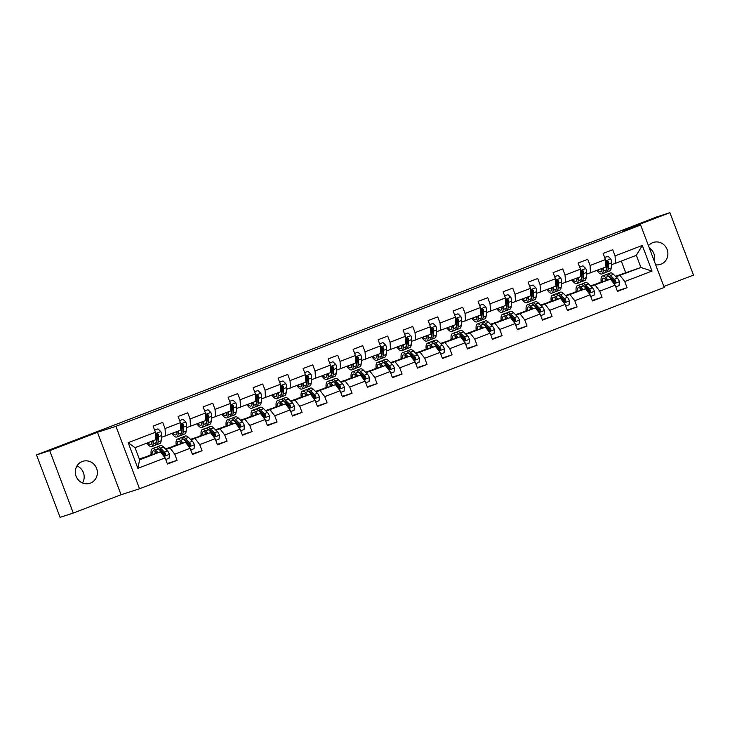 <?xml version="1.0" encoding="UTF-8"?>
<svg xmlns="http://www.w3.org/2000/svg" width="730" height="730" viewBox="0 0 730 730"><rect width="100%" height="100%" fill="white"/><g stroke="black" fill="none" stroke-linecap="round" stroke-linejoin="round"><path stroke-width="1.09" d="M655.668 264.798A11.543 10.986 72.1 0 0 660.413 264.397A11.543 10.986 72.1 0 0 660.942 264.214A11.543 10.986 72.1 0 0 667.22 249.76A11.543 10.986 72.1 0 0 653.313 242.433A11.543 10.986 72.1 0 0 652.784 242.615A11.543 10.986 72.1 0 0 648.459 245.718M82.262 461.515A11.543 10.986 72.1 0 0 75.984 475.969A11.543 10.986 72.1 0 0 89.89 483.296A11.543 10.986 72.1 0 0 90.42 483.114A11.543 10.986 72.1 0 0 96.698 468.66A11.543 10.986 72.1 0 0 82.791 461.333A11.543 10.986 72.1 0 0 82.262 461.515M663.862 286.47L693.5 275.101L669.912 212.676L656.708 216.938L588.654 243.218M139.539 488.762L664.227 287.447L640.639 225.022L115.942 426.329L139.539 488.762L121.052 494.73L97.464 432.306L49.704 450.629L73.292 513.062L121.052 494.73M73.292 513.062L60.088 517.324L36.5 454.899L49.704 450.629M615.509 276.305L640.913 267.481L636.323 255.327L615.49 263.32L615.052 255.892L612.726 249.733L603.117 253.42L605.444 259.579L590.059 265.483L587.732 259.323L578.114 263.019L580.441 269.178L565.057 275.073L562.73 268.923L553.112 272.609L555.439 278.769L540.054 284.673L537.727 278.513L528.109 282.2L530.436 288.359L515.052 294.263L512.725 288.104L503.107 291.79L505.434 297.95L490.049 303.853L487.722 297.694L478.114 301.38L480.44 307.54L465.056 313.444L462.729 307.284L453.111 310.98L455.438 317.139L440.053 323.034L437.726 316.884L428.108 320.57L430.435 326.73L415.051 332.634L412.724 326.474L403.106 330.161L405.433 336.32L390.048 342.224L387.721 336.065L378.103 339.751L380.43 345.91L365.046 351.814L362.719 345.655L353.11 349.341L355.437 355.501L340.052 361.405L337.725 355.245L328.108 358.941L330.435 365.1L315.05 370.995L312.723 364.845L303.105 368.531L305.432 374.691L290.047 380.595L287.72 374.435L278.103 378.122L280.429 384.281L265.045 390.185L262.718 384.026L253.1 387.712L255.427 393.871L240.042 399.775L237.715 393.616L228.107 397.302L230.434 403.462L215.049 409.366L212.722 403.206L203.104 406.902L205.431 413.061L190.046 418.956L187.719 412.806L178.102 416.492L180.429 422.652L165.044 428.556L162.717 422.396L153.099 426.083L155.426 432.242L128.188 442.69L137.879 468.341L139.622 459.818L160.454 451.824L139.321 459.006M615.052 255.892L642.3 245.444L651.99 271.085L624.743 281.534L627.07 287.693L617.261 290.868M137.879 468.341L165.117 457.883L167.444 464.043L177.061 460.356L174.735 454.197L190.119 448.293L192.446 454.452L202.064 450.766L199.737 444.606L215.122 438.703L217.449 444.862L227.066 441.166L224.74 435.016L240.124 429.112L242.451 435.272L252.06 431.576L249.733 425.417L265.118 419.513L267.445 425.672L277.062 421.986L274.736 415.826L290.12 409.922L292.447 416.082L302.065 412.395L299.738 406.236L315.123 400.332L317.45 406.491L327.067 402.805L324.74 396.645L340.125 390.742L342.452 396.901L352.07 393.205L349.743 387.055L365.128 381.151L367.455 387.311L377.063 383.615L374.736 377.456L390.121 371.561L392.448 377.711L402.066 374.025L399.739 367.865L415.124 361.961L417.451 368.121L427.068 364.434L424.741 358.275L440.126 352.371L442.453 358.53L452.071 354.844L449.744 348.685L465.129 342.781L467.455 348.94L477.073 345.244L474.746 339.094L490.131 333.19L492.458 339.35L502.067 335.654L499.74 329.495L515.125 323.6L517.451 329.75L527.069 326.064L524.742 319.904L540.127 314L542.454 320.16L552.072 316.473L549.745 310.314L565.13 304.41L567.456 310.569L577.074 306.883L574.747 300.724L590.132 294.82L592.459 300.979L602.077 297.283L599.75 291.133L615.135 285.229L617.461 291.389L627.07 287.693M36.5 454.899L588.599 243.072M605.444 259.579L605.882 267.016L586.455 274.224M582.175 275.602L581.509 275.821M590.506 285.895L610.472 279.161L590.999 286.379M580.158 289.865L581.126 289.491M585.542 287.802L586.263 287.52M580.158 289.892L581.135 289.573M585.807 288.067L586.564 287.821M590.488 272.92L590.059 265.483M615.135 285.229L610.472 279.161M599.75 291.133L595.087 285.065M580.441 269.178L580.879 276.606L561.452 283.815M557.173 285.202L556.506 285.412M565.504 295.486L585.469 288.751L565.996 295.978M555.156 299.455L556.123 299.09M560.54 297.393L561.26 297.11M555.156 299.482L556.132 299.163M560.804 297.657L561.562 297.411M565.495 282.51L565.057 275.073M590.132 294.82L585.469 288.751M574.747 300.724L570.084 294.655M555.439 278.769L555.877 286.196L536.45 293.405M532.17 294.792L531.513 295.002M540.51 305.076L560.467 298.342L541.003 305.569M531.13 308.754L530.153 309.073L531.121 308.68M535.537 306.983L536.267 306.709M535.802 307.248L536.559 307.001M540.492 292.1L540.054 284.673M565.13 304.41L560.467 298.342M549.745 310.314L545.082 304.246M530.436 288.359L530.874 295.787L511.447 302.996M507.167 304.383L506.511 304.593M515.508 314.676L535.464 307.941L516 315.159M506.136 318.353L505.151 318.663L506.127 318.271M510.535 316.574L511.265 316.3M510.799 316.838L511.566 316.592M515.489 301.691L515.052 294.263M540.127 314L535.464 307.941M524.742 319.904L520.079 313.836M505.434 297.95L505.872 305.386L486.454 312.595M482.165 313.973L481.508 314.192M490.505 324.266L510.462 317.532L490.998 324.75M480.158 328.235L481.125 327.861M485.532 326.173L486.262 325.89M480.158 328.263L481.134 327.943M485.806 326.429L486.563 326.182M490.487 311.281L490.049 303.853M515.125 323.6L510.462 317.532M499.74 329.495L495.077 323.436M480.44 307.54L480.878 314.977L461.451 322.185M457.172 323.563L456.505 323.782M465.503 333.856L485.468 327.122L465.995 334.34M455.155 337.826L456.122 337.452M460.539 335.763L461.26 335.481M455.155 337.853L456.131 337.534M460.803 336.028L461.561 335.782M465.494 320.881L465.056 313.444M490.131 333.19L485.468 327.122M474.746 339.094L470.083 333.026M455.438 317.139L455.876 324.567L436.449 331.776M432.169 333.163L431.503 333.373M440.5 343.447L460.466 336.712L440.993 343.94M431.129 347.124L430.152 347.443L431.12 347.051M435.536 345.354L436.266 345.071M435.801 345.618L436.558 345.372M440.491 330.471L440.053 323.034M465.129 342.781L460.466 336.712M449.744 348.685L445.081 342.616M430.435 326.73L430.873 334.157L411.446 341.366M407.167 342.753L406.51 342.963M415.507 353.037L435.463 346.303L416 353.53M406.126 356.714L405.15 357.034L406.117 356.641M410.534 354.944L411.264 354.671M410.798 355.209L411.556 354.962M415.489 340.061L415.051 332.634M440.126 352.371L435.463 346.303M424.741 358.275L420.079 352.207M405.433 336.32L405.871 343.748L386.444 350.957M382.164 352.344L381.507 352.553M390.504 362.637L410.461 355.902L390.997 363.12M380.148 366.606L381.124 366.232M385.531 364.535L386.261 364.261M380.148 366.624L381.133 366.314M385.796 364.799L386.562 364.553M390.486 349.652L390.048 342.224M415.124 361.961L410.461 355.902M399.739 367.865L395.076 361.797M380.43 345.91L380.868 353.347L361.45 360.556M357.171 361.934L356.505 362.153M365.502 372.227L385.458 365.493L365.995 372.711M355.154 376.196L356.121 375.822M360.538 374.134L361.259 373.851M355.154 376.224L356.13 375.904M360.802 374.39L361.56 374.143M365.484 359.242L365.046 351.814M390.121 371.561L385.458 365.493M374.736 377.456L370.073 371.397M355.437 355.501L355.875 362.938L336.448 370.147M332.168 371.524L331.502 371.743M340.499 381.817L360.465 375.083L340.992 382.301M331.128 385.495L330.152 385.814L331.119 385.413M335.535 383.724L336.256 383.442M335.8 383.989L336.557 383.743M340.49 368.842L340.052 361.405M365.128 381.151L360.465 375.083M349.743 387.055L345.08 380.987M330.435 365.1L330.873 372.528L311.445 379.737M307.166 381.124L306.5 381.334M315.497 391.408L335.462 384.673L315.999 391.901M306.125 395.085L305.149 395.404L306.116 395.012M310.533 393.315L311.263 393.032M310.798 393.579L311.555 393.333M315.488 378.432L315.05 370.995M340.125 390.742L335.462 384.673M324.74 396.645L320.078 390.577M305.432 374.691L305.87 382.118L286.443 389.327M282.163 390.714L281.506 390.924M290.504 400.998L310.46 394.264L290.996 401.491M280.147 404.977L281.114 404.602M285.53 402.905L286.26 402.632M280.147 404.995L281.132 404.675M285.795 403.17L286.562 402.923M290.485 388.022L290.047 380.595M315.123 400.332L310.46 394.264M299.738 406.236L295.075 400.168M280.429 384.281L280.868 391.709L261.44 398.918M257.161 400.305L256.504 400.514M265.501 410.588L285.457 403.863L265.994 411.081M255.144 414.567L256.12 414.193M260.528 412.496L261.258 412.222M255.144 414.585L256.13 414.275M260.793 412.76L261.559 412.514M265.483 397.613L265.045 390.185M290.12 409.922L285.457 403.863M274.736 415.826L270.073 409.758M255.427 393.871L255.865 401.308L236.447 408.517M232.167 409.895L231.501 410.114M240.499 420.188L260.455 413.454L240.991 420.672M231.127 423.865L230.151 424.185L231.118 423.783M235.535 422.095L236.255 421.812M235.799 422.351L236.556 422.104M240.48 407.203L240.042 399.775M265.118 419.513L260.455 413.454M249.733 425.417L245.07 419.358M230.434 403.462L230.872 410.899L211.445 418.107M207.165 419.485L206.499 419.704M215.496 429.778L235.462 423.044L215.989 430.262M206.125 433.456L205.148 433.775L206.115 433.374M210.532 431.685L211.253 431.403M210.797 431.95L211.554 431.704M215.487 416.803L215.049 409.366M240.124 429.112L235.462 423.044M224.74 435.016L220.077 428.948M205.431 413.061L205.869 420.489L186.442 427.698M182.162 429.085L181.496 429.295M190.493 439.369L210.459 432.635L190.995 439.862M180.146 443.338L181.113 442.973M185.529 441.276L186.26 440.993M180.146 443.365L181.122 443.046M185.794 441.541L186.552 441.294M190.484 426.393L190.046 418.956M215.122 438.703L210.459 432.635M199.737 444.606L195.074 438.538M180.429 422.652L180.867 430.079L161.439 437.288M157.16 438.675L156.503 438.885M165.5 448.959L185.457 442.225L165.993 449.452M155.143 452.938L156.12 452.563M160.527 450.866L161.257 450.592M155.143 452.956L156.129 452.637M160.792 451.131L161.558 450.885M165.482 435.983L165.044 428.556M190.119 448.293L185.457 442.225M174.735 454.197L170.072 448.129M155.426 432.242L155.864 439.67L135.032 447.663L128.188 442.69M165.117 457.883L160.454 451.824M669.912 212.676L622.152 230.999L640.639 225.022M97.464 432.306L115.942 426.329M654.281 261.13A11.543 10.986 72.1 0 0 649.317 247.99M82.49 482.968A11.543 10.986 72.1 0 0 76.988 465.932M135.032 447.663L139.622 459.818M615.49 263.32L611.457 264.634M607.168 266.012L606.511 266.231M625.601 272.427L621.312 261.094M605.152 280.274L606.128 279.9M610.536 278.212L611.265 277.929M605.161 280.302L606.137 279.982M610.809 278.468L611.567 278.221M616.001 276.789L640.913 267.481L651.99 271.085M148.336 455.739L151.165 454.653M173.339 446.149L176.167 445.063M198.341 436.549L201.17 435.463M223.343 426.959L226.172 425.873M248.346 417.368L251.175 416.282M273.339 407.778L276.168 406.692M298.342 398.188L301.171 397.102M323.344 388.588L326.173 387.502M348.347 378.998L351.176 377.912M373.34 369.407L376.178 368.321M398.343 359.817L401.171 358.731M423.345 350.227L426.174 349.141M448.348 340.627L451.176 339.55M473.35 331.037L476.179 329.951M498.344 321.446L501.181 320.361M523.346 311.856L526.175 310.77M548.349 302.266L551.177 301.18M573.351 292.675L576.18 291.589M598.354 283.076L601.182 281.99M636.323 255.327L642.3 245.444M624.743 281.534L620.08 275.475M156.147 452.819L155.152 453.148M177.061 460.356L167.252 463.523M155.152 453.357L156.165 452.974M181.15 443.229L180.146 443.557M180.155 443.767L181.168 443.384M202.064 450.766L192.255 453.932M206.152 433.638L205.148 433.958M205.157 434.177L206.17 433.793M227.066 441.166L217.248 444.342M231.145 424.048L230.151 424.367M230.16 424.586L231.173 424.194M252.06 431.576L242.251 434.751M256.148 414.457L255.153 414.777M255.162 414.996L256.166 414.603M277.062 421.986L267.253 425.161M281.15 404.858L280.156 405.187M280.156 405.396L281.169 405.013M302.065 412.395L292.255 415.562M306.153 395.268L305.149 395.596M305.158 395.806L306.171 395.423M327.067 402.805L317.258 405.971M331.155 385.677L330.152 385.997M330.161 386.216L331.174 385.832M352.07 393.205L342.251 396.381M356.149 376.087L355.154 376.406M355.163 376.625L356.167 376.233M377.063 383.615L367.254 386.791M381.151 366.496L380.157 366.816M380.166 367.035L381.17 366.642M402.066 374.025L392.256 377.2M406.154 356.897L405.159 357.226M405.159 357.435L406.172 357.052M427.068 364.434L417.259 367.601M431.156 347.307L430.152 347.635M430.162 347.845L431.174 347.462M452.071 354.844L442.261 358.01M456.159 337.716L455.155 338.036M455.164 338.255L456.177 337.871M477.073 345.244L467.255 348.42M481.152 328.126L480.158 328.445M480.167 328.664L481.17 328.272M502.067 335.654L492.257 338.829M506.155 318.535L505.16 318.855M505.16 319.074L506.173 318.682M527.069 326.064L517.26 329.239M531.157 308.936L530.153 309.264M530.163 309.483L531.175 309.091M552.072 316.473L542.262 319.64M556.16 299.346L555.156 299.674M555.165 299.884L556.178 299.501M577.074 306.883L567.265 310.049M581.153 289.755L580.158 290.075M580.167 290.294L581.18 289.91M602.077 297.283L592.258 300.459M606.155 280.165L605.161 280.484M605.17 280.703L606.174 280.311M152.15 441.102L152.059 442.106A11.452 3.522 69 0 1 150.937 444.433A11.452 3.522 69 0 1 147.871 442.745M153.41 440.619L153.136 443.813A13.797 4.243 69 0 1 151.776 446.623A13.797 4.243 69 0 1 146.922 443.101M154.65 430.18L157.963 428.902L160.846 431.658A4.782 1.469 69 0 1 161.595 435.518L161.147 440.738A13.797 4.243 69 0 1 159.797 443.548L156.749 444.716A13.797 4.243 -111 0 0 158.1 441.905L158.547 436.686A4.782 1.469 -111 0 0 158.209 434.113L156.977 433.438L156.293 434.852A4.782 1.469 69 0 1 156.621 437.425L156.174 442.645A13.797 4.243 69 0 1 154.824 445.455L151.776 446.623M156.968 440.728A11.452 3.522 69 0 1 156.384 440.208M157.963 428.902L154.632 430.143M150.909 441.577A11.452 3.522 -111 0 0 151.995 442.635M155.636 444.698A13.797 4.243 -111 0 0 156.749 444.716M158.209 434.113L157.452 434.359A2.436 0.748 69 0 1 157.479 434.98L157.032 440.199A11.452 3.522 69 0 1 156.202 442.362M165.737 459.535L169.059 458.257L169.387 454.27A4.782 1.469 -111 0 0 167.371 450.821L163.511 446.997A13.797 4.243 -111 0 0 160.427 445.619L157.379 446.787A13.797 4.243 -111 0 0 156.567 447.545M160.208 449.607A11.452 3.522 -111 0 0 160.125 450.465M158.054 452.6L155.499 450.072A13.797 4.243 -111 0 0 152.415 448.695A13.797 4.243 -111 0 0 151.192 454.817M156.804 453.001L155.809 452.025A11.452 3.522 -111 0 0 153.254 450.885A11.452 3.522 -111 0 0 152.114 454.516M152.415 448.695L155.463 447.526A13.797 4.243 69 0 1 158.538 448.904L162.407 452.728A4.782 1.469 69 0 1 163.876 454.936L165.236 455.575L165.801 454.197A4.782 1.469 -111 0 0 164.332 451.989L160.463 448.165A13.797 4.243 -111 0 0 157.379 446.787M156.083 452.299A13.797 4.243 -111 0 0 156.202 453.193M155.499 450.072L158.538 448.904A11.452 3.522 69 0 1 160.782 450.118L164.642 453.941A2.436 0.748 69 0 1 165.044 454.443L165.801 454.197M155.244 451.514A11.452 3.522 -111 0 0 155.161 453.531M177.153 431.503L177.061 432.507A11.452 3.522 69 0 1 175.939 434.843A11.452 3.522 69 0 1 172.864 433.145M178.412 431.029L178.129 434.222A13.797 4.243 69 0 1 176.779 437.033A13.797 4.243 69 0 1 171.924 433.51M179.653 420.58L182.965 419.312L185.849 422.068A4.782 1.469 69 0 1 186.597 425.928L186.141 431.147A13.797 4.243 69 0 1 184.79 433.958L181.752 435.126A13.797 4.243 -111 0 0 183.102 432.315L183.549 427.096A4.782 1.469 -111 0 0 183.212 424.522L181.834 423.902L181.286 425.262A4.782 1.469 69 0 1 181.624 427.835L181.177 433.054A13.797 4.243 69 0 1 179.826 435.865L176.779 437.033M181.962 431.138A11.452 3.522 69 0 1 181.387 430.618M182.965 419.312L179.635 420.544M175.912 431.977A11.452 3.522 -111 0 0 176.998 433.045M180.638 435.107A13.797 4.243 -111 0 0 181.752 435.126M183.212 424.522L182.454 424.769A2.436 0.748 69 0 1 182.482 425.38L182.035 430.609A11.452 3.522 69 0 1 181.204 432.771M202.146 421.913L202.064 422.916A11.452 3.522 69 0 1 200.942 425.252A11.452 3.522 69 0 1 197.867 423.555M203.405 421.429L203.132 424.632A13.797 4.243 69 0 1 201.781 427.442A13.797 4.243 69 0 1 196.927 423.92M204.646 410.99L207.968 409.722L210.842 412.477A4.782 1.469 69 0 1 211.59 416.337L211.143 421.557A13.797 4.243 69 0 1 209.793 424.367L206.754 425.535A13.797 4.243 -111 0 0 208.105 422.725L208.552 417.505A4.782 1.469 -111 0 0 208.214 414.932L206.982 414.248L206.289 415.671A4.782 1.469 69 0 1 206.626 418.244L206.179 423.464A13.797 4.243 69 0 1 204.829 426.274L201.781 427.442M206.964 421.538A11.452 3.522 69 0 1 206.389 421.027M207.968 409.722L204.637 410.954M200.914 422.387A11.452 3.522 -111 0 0 202 423.446M205.641 425.517A13.797 4.243 -111 0 0 206.754 425.535M208.214 414.932L207.457 415.178A2.436 0.748 69 0 1 207.484 415.79L207.028 421.009A11.452 3.522 69 0 1 206.207 423.172M190.74 449.945L194.061 448.667L194.39 444.679A4.782 1.469 -111 0 0 192.373 441.23L188.513 437.407A13.797 4.243 -111 0 0 185.429 436.029L182.381 437.197A13.797 4.243 -111 0 0 181.569 437.954M185.21 440.017A11.452 3.522 -111 0 0 185.128 440.874M183.047 443.01L180.493 440.473A13.797 4.243 -111 0 0 177.417 439.104A13.797 4.243 -111 0 0 176.195 445.227M181.797 443.411L180.812 442.435A11.452 3.522 -111 0 0 178.257 441.294A11.452 3.522 -111 0 0 177.107 444.926M177.417 439.104L180.456 437.936A13.797 4.243 69 0 1 183.54 439.305L187.409 443.137A4.782 1.469 69 0 1 188.878 445.337L190.229 445.984L190.804 444.597A4.782 1.469 -111 0 0 189.335 442.398L185.466 438.575A13.797 4.243 -111 0 0 182.381 437.197M181.086 442.709A13.797 4.243 -111 0 0 181.195 443.603M180.493 440.473L183.54 439.305A11.452 3.522 69 0 1 185.776 440.528L189.645 444.351A2.436 0.748 69 0 1 190.037 444.844L190.804 444.597M180.246 441.924A11.452 3.522 -111 0 0 180.164 443.94M215.742 440.345L219.064 439.077L219.392 435.089A4.782 1.469 -111 0 0 217.376 431.64L213.507 427.807A13.797 4.243 -111 0 0 210.432 426.439L207.384 427.607A13.797 4.243 -111 0 0 206.572 428.355M210.213 430.426A11.452 3.522 -111 0 0 210.121 431.284M208.05 433.41L205.495 430.882A13.797 4.243 -111 0 0 202.411 429.514A13.797 4.243 -111 0 0 201.188 435.627M206.8 433.821L205.814 432.844A11.452 3.522 -111 0 0 203.259 431.704A11.452 3.522 -111 0 0 202.11 435.335M202.411 429.514L205.458 428.346A13.797 4.243 69 0 1 208.543 429.714L212.412 433.538A4.782 1.469 69 0 1 213.881 435.746L215.377 436.33L215.797 435.007A4.782 1.469 -111 0 0 214.328 432.808L210.468 428.975A13.797 4.243 -111 0 0 207.384 427.607M206.088 433.109A13.797 4.243 -111 0 0 206.198 434.012M208.543 429.724A11.452 3.522 69 0 1 210.778 430.937L214.647 434.761A2.436 0.748 69 0 1 215.04 435.253L215.797 435.007M205.249 432.333A11.452 3.522 -111 0 0 205.166 434.35M227.149 412.322L227.066 413.326A11.452 3.522 69 0 1 225.944 415.653A11.452 3.522 69 0 1 222.869 413.965M228.408 411.839L228.134 415.041A13.797 4.243 69 0 1 226.784 417.843A13.797 4.243 69 0 1 221.929 414.33M229.649 401.4L232.97 400.122L235.845 402.887A4.782 1.469 69 0 1 236.593 406.747L236.146 411.966A13.797 4.243 69 0 1 234.795 414.768L231.748 415.945A13.797 4.243 -111 0 0 233.098 413.134L233.554 407.915A4.782 1.469 -111 0 0 233.217 405.342L231.985 404.657L231.291 406.081A4.782 1.469 69 0 1 231.629 408.654L231.182 413.873A13.797 4.243 69 0 1 229.831 416.675L226.784 417.843M231.967 411.948A11.452 3.522 69 0 1 231.392 411.428M232.97 400.122L229.64 401.363M225.917 412.797A11.452 3.522 -111 0 0 227.003 413.855M230.643 415.927A13.797 4.243 -111 0 0 231.748 415.945M233.217 405.342L232.45 405.588A2.436 0.748 69 0 1 232.478 406.199L232.03 411.419A11.452 3.522 69 0 1 231.2 413.582M252.151 402.732L252.069 403.736A11.452 3.522 69 0 1 250.947 406.062A11.452 3.522 69 0 1 247.871 404.374M253.41 402.248L253.137 405.442A13.797 4.243 69 0 1 251.786 408.252A13.797 4.243 69 0 1 246.923 404.739M254.651 391.809L257.973 390.532L260.847 393.297A4.782 1.469 69 0 1 261.596 397.147L261.148 402.376A13.797 4.243 69 0 1 259.798 405.177L256.75 406.345A13.797 4.243 -111 0 0 258.101 403.544L258.548 398.315A4.782 1.469 -111 0 0 258.219 395.751L256.978 395.067L256.294 396.481A4.782 1.469 69 0 1 256.632 399.054L256.175 404.274A13.797 4.243 69 0 1 254.825 407.084L251.786 408.252M256.969 402.358A11.452 3.522 69 0 1 256.385 401.838M257.973 390.532L254.633 391.773M250.919 403.206A11.452 3.522 -111 0 0 251.996 404.265M255.646 406.327A13.797 4.243 -111 0 0 256.75 406.345M258.219 395.751L257.453 395.998A2.436 0.748 69 0 1 257.48 396.609L257.033 401.829A11.452 3.522 69 0 1 256.203 403.991M277.154 393.141L277.062 394.145A11.452 3.522 69 0 1 275.94 396.472A11.452 3.522 69 0 1 272.874 394.784M278.413 392.658L278.139 395.852A13.797 4.243 69 0 1 276.779 398.662A13.797 4.243 69 0 1 271.925 395.14M282.966 380.941L279.636 382.182L282.966 380.941L285.85 383.697A4.782 1.469 69 0 1 286.598 387.557L286.151 392.776A13.797 4.243 69 0 1 284.8 395.587L281.753 396.755A13.797 4.243 -111 0 0 283.103 393.945L283.55 388.725A4.782 1.469 -111 0 0 283.213 386.152L281.981 385.476L281.296 386.891A4.782 1.469 69 0 1 281.625 389.464L281.178 394.684A13.797 4.243 69 0 1 279.827 397.494L276.779 398.662M281.972 392.767A11.452 3.522 69 0 1 281.388 392.247M275.913 393.616A11.452 3.522 -111 0 0 276.998 394.674M280.639 396.737A13.797 4.243 -111 0 0 281.753 396.755M283.213 386.152L282.455 386.398A2.436 0.748 69 0 1 282.483 387.019L282.035 392.238A11.452 3.522 69 0 1 281.205 394.401M240.745 430.755L244.066 429.486L244.386 425.49A4.782 1.469 -111 0 0 242.378 422.04L238.509 418.217A13.797 4.243 -111 0 0 235.425 416.839L232.386 418.007A13.797 4.243 -111 0 0 231.574 418.764M235.215 420.836A11.452 3.522 -111 0 0 235.124 421.694M233.053 423.82L230.498 421.292A13.797 4.243 -111 0 0 227.413 419.914A13.797 4.243 -111 0 0 226.19 426.037M231.802 424.23L230.817 423.245A11.452 3.522 -111 0 0 228.253 422.104A11.452 3.522 -111 0 0 227.112 425.745M227.413 419.914L230.461 418.746A13.797 4.243 69 0 1 233.545 420.124L237.405 423.947A4.782 1.469 69 0 1 238.874 426.156L240.234 426.795L240.8 425.417A4.782 1.469 -111 0 0 239.33 423.208L235.462 419.385A13.797 4.243 -111 0 0 232.386 418.007M231.091 423.519A13.797 4.243 -111 0 0 231.2 424.422M230.498 421.292L233.545 420.124A11.452 3.522 69 0 1 235.781 421.347L239.65 425.17A2.436 0.748 69 0 1 240.042 425.663L240.8 425.417M230.242 422.743A11.452 3.522 -111 0 0 230.169 424.75M265.747 421.164L269.06 419.887L269.388 415.899A4.782 1.469 -111 0 0 267.381 412.45L263.512 408.627A13.797 4.243 -111 0 0 260.427 407.249L257.38 408.417A13.797 4.243 -111 0 0 256.568 409.174M260.218 411.245A11.452 3.522 -111 0 0 260.126 412.103M258.055 414.229L255.5 411.702A13.797 4.243 -111 0 0 252.416 410.324A13.797 4.243 -111 0 0 251.193 416.447M256.805 414.631L255.81 413.654A11.452 3.522 -111 0 0 253.255 412.514A11.452 3.522 -111 0 0 252.115 416.146M252.416 410.324L255.463 409.156A13.797 4.243 69 0 1 258.539 410.534L262.408 414.357A4.782 1.469 69 0 1 263.877 416.565L265.236 417.204L265.802 415.826A4.782 1.469 -111 0 0 264.333 413.618L260.464 409.795A13.797 4.243 -111 0 0 257.38 408.417M256.093 413.928A13.797 4.243 -111 0 0 256.203 414.832M255.5 411.702L258.539 410.534A11.452 3.522 69 0 1 260.783 411.747L264.652 415.571A2.436 0.748 69 0 1 265.045 416.073L265.802 415.826M255.245 413.143A11.452 3.522 -111 0 0 255.162 415.16M290.741 411.574L294.062 410.296L294.391 406.309A4.782 1.469 -111 0 0 292.374 402.86L288.514 399.036A13.797 4.243 -111 0 0 285.43 397.658L282.382 398.826A13.797 4.243 -111 0 0 281.57 399.584M285.211 401.646A11.452 3.522 -111 0 0 285.129 402.504M283.058 404.639L280.502 402.111A13.797 4.243 -111 0 0 277.418 400.733A13.797 4.243 -111 0 0 276.195 406.856M281.798 405.041L280.813 404.064A11.452 3.522 -111 0 0 278.258 402.923A11.452 3.522 -111 0 0 277.117 406.555M277.418 400.733L280.466 399.565A13.797 4.243 69 0 1 283.541 400.943L287.41 404.767A4.782 1.469 69 0 1 288.879 406.975L290.239 407.614L290.805 406.236A4.782 1.469 -111 0 0 289.335 404.028L285.466 400.204A13.797 4.243 -111 0 0 282.382 398.826M281.087 404.338A13.797 4.243 -111 0 0 281.196 405.232M280.502 402.111L283.541 400.943A11.452 3.522 69 0 1 285.786 402.157L289.646 405.98A2.436 0.748 69 0 1 290.038 406.482L290.805 406.236M280.247 403.553A11.452 3.522 -111 0 0 280.165 405.57M315.743 401.984L319.065 400.706L319.393 396.719A4.782 1.469 -111 0 0 317.377 393.269L313.508 389.446A13.797 4.243 -111 0 0 310.433 388.068L307.385 389.236A13.797 4.243 -111 0 0 306.573 389.993M310.213 392.056A11.452 3.522 -111 0 0 310.131 392.913M308.051 395.049L305.496 392.521A13.797 4.243 -111 0 0 302.421 391.143A13.797 4.243 -111 0 0 301.198 397.266M306.801 395.45L305.815 394.474A11.452 3.522 -111 0 0 303.26 393.333A11.452 3.522 -111 0 0 302.111 396.965M302.421 391.143L305.459 389.975A13.797 4.243 69 0 1 308.544 391.344L312.413 395.176A4.782 1.469 69 0 1 313.882 397.375L315.232 398.023L315.807 396.636A4.782 1.469 -111 0 0 314.338 394.437L310.469 390.614A13.797 4.243 -111 0 0 307.385 389.236M306.089 394.748A13.797 4.243 -111 0 0 306.198 395.642M308.553 391.353A11.452 3.522 69 0 1 310.779 392.567L314.648 396.39A2.436 0.748 69 0 1 315.041 396.883L315.807 396.636M305.249 393.963A11.452 3.522 -111 0 0 305.167 395.979M340.746 392.384L344.067 391.116L344.396 387.128A4.782 1.469 -111 0 0 342.379 383.679L338.51 379.846A13.797 4.243 -111 0 0 335.435 378.478L332.387 379.646A13.797 4.243 -111 0 0 331.575 380.394M335.216 382.465A11.452 3.522 -111 0 0 335.125 383.323M333.053 385.449L330.498 382.921A13.797 4.243 -111 0 0 327.414 381.553A13.797 4.243 -111 0 0 326.191 387.666M331.803 385.86L330.818 384.883A11.452 3.522 -111 0 0 328.254 383.743A11.452 3.522 -111 0 0 327.113 387.374M327.414 381.553L330.462 380.385A13.797 4.243 69 0 1 333.546 381.754L337.415 385.577A4.782 1.469 69 0 1 338.884 387.785L340.381 388.369L340.8 387.046A4.782 1.469 -111 0 0 339.331 384.847L335.471 381.014A13.797 4.243 -111 0 0 332.387 379.646M331.091 385.148A13.797 4.243 -111 0 0 331.201 386.051M330.498 382.921L333.546 381.754A11.452 3.522 69 0 1 335.782 382.976L339.651 386.8A2.436 0.748 69 0 1 340.043 387.292L340.8 387.046M330.243 384.372A11.452 3.522 -111 0 0 330.17 386.389M365.748 382.794L369.07 381.525L369.389 377.529A4.782 1.469 -111 0 0 367.382 374.079L363.513 370.256A13.797 4.243 -111 0 0 360.428 368.878L357.39 370.055A13.797 4.243 -111 0 0 356.578 370.803M360.219 372.875A11.452 3.522 -111 0 0 360.127 373.733M358.056 375.859L355.501 373.331A13.797 4.243 -111 0 0 352.417 371.953A13.797 4.243 -111 0 0 351.194 378.076M356.806 376.269L355.82 375.284A11.452 3.522 -111 0 0 353.256 374.143A11.452 3.522 -111 0 0 352.115 377.784M352.417 371.953L355.464 370.785A13.797 4.243 69 0 1 358.549 372.163L362.409 375.987A4.782 1.469 69 0 1 363.878 378.195L365.237 378.834L365.803 377.456A4.782 1.469 -111 0 0 364.334 375.247L360.465 371.424A13.797 4.243 -111 0 0 357.39 370.055M356.094 375.558A13.797 4.243 -111 0 0 356.204 376.461M355.501 373.331L358.549 372.163A11.452 3.522 69 0 1 360.784 373.386L364.653 377.209A2.436 0.748 69 0 1 365.046 377.702L365.803 377.456M355.245 374.782A11.452 3.522 -111 0 0 355.172 376.79M390.751 373.203L394.063 371.926L394.392 367.938A4.782 1.469 -111 0 0 392.384 364.489L388.515 360.666A13.797 4.243 -111 0 0 385.431 359.288L382.383 360.456A13.797 4.243 -111 0 0 381.571 361.213M385.221 363.284A11.452 3.522 -111 0 0 385.13 364.142M383.058 366.268L380.503 363.741A13.797 4.243 -111 0 0 377.419 362.363A13.797 4.243 -111 0 0 376.196 368.486M381.808 366.67L380.814 365.693A11.452 3.522 -111 0 0 378.259 364.553A11.452 3.522 -111 0 0 377.118 368.185M377.419 362.363L380.467 361.195A13.797 4.243 69 0 1 383.542 362.573L387.411 366.396A4.782 1.469 69 0 1 388.88 368.604L390.24 369.243L390.805 367.865A4.782 1.469 -111 0 0 389.336 365.657L385.467 361.834A13.797 4.243 -111 0 0 382.383 360.456M381.096 365.967A13.797 4.243 -111 0 0 381.206 366.871M383.551 362.573A11.452 3.522 69 0 1 385.787 363.786L389.656 367.619A2.436 0.748 69 0 1 390.048 368.112L390.805 367.865M380.248 365.183A11.452 3.522 -111 0 0 380.166 367.199M415.744 363.613L419.066 362.335L419.394 358.348A4.782 1.469 -111 0 0 417.377 354.899L413.518 351.075A13.797 4.243 -111 0 0 410.433 349.697L407.386 350.865A13.797 4.243 -111 0 0 406.573 351.623M410.214 353.685A11.452 3.522 -111 0 0 410.132 354.543M408.061 356.678L405.506 354.15A13.797 4.243 -111 0 0 402.422 352.773A13.797 4.243 -111 0 0 401.199 358.895M406.802 357.079L405.816 356.103A11.452 3.522 -111 0 0 403.261 354.962A11.452 3.522 -111 0 0 402.12 358.594M402.422 352.773L405.469 351.604A13.797 4.243 69 0 1 408.545 352.982L412.413 356.806A4.782 1.469 69 0 1 413.883 359.014L415.242 359.653L415.808 358.275A4.782 1.469 -111 0 0 414.339 356.067L410.47 352.243A13.797 4.243 -111 0 0 407.386 350.865M406.09 356.377A13.797 4.243 -111 0 0 406.199 357.271M408.554 352.982A11.452 3.522 69 0 1 410.789 354.196L414.649 358.019A2.436 0.748 69 0 1 415.041 358.521L415.808 358.275M405.25 355.592A11.452 3.522 -111 0 0 405.168 357.609M440.747 354.023L444.068 352.745L444.397 348.757A4.782 1.469 -111 0 0 442.38 345.308L438.511 341.485A13.797 4.243 -111 0 0 435.436 340.107L432.388 341.275A13.797 4.243 -111 0 0 431.576 342.032M435.217 344.095A11.452 3.522 -111 0 0 435.135 344.952M433.054 347.088L430.499 344.56A13.797 4.243 -111 0 0 427.424 343.182A13.797 4.243 -111 0 0 426.201 349.305M431.804 347.489L430.819 346.513A11.452 3.522 -111 0 0 428.264 345.372A11.452 3.522 -111 0 0 427.114 349.004M427.424 343.182L430.463 342.014A13.797 4.243 69 0 1 433.547 343.383L437.416 347.215A4.782 1.469 69 0 1 438.885 349.415L440.236 350.062L440.81 348.675A4.782 1.469 -111 0 0 439.341 346.476L435.472 342.653A13.797 4.243 -111 0 0 432.388 341.275M431.092 346.786A13.797 4.243 -111 0 0 431.202 347.681M433.556 343.392A11.452 3.522 69 0 1 435.783 344.606L439.652 348.429A2.436 0.748 69 0 1 440.044 348.922L440.81 348.675M430.253 346.002A11.452 3.522 -111 0 0 430.171 348.018M465.749 344.423L469.071 343.155L469.399 339.167A4.782 1.469 -111 0 0 467.383 335.718L463.513 331.885A13.797 4.243 -111 0 0 460.438 330.517L457.391 331.685A13.797 4.243 -111 0 0 456.579 332.433M460.219 334.504A11.452 3.522 -111 0 0 460.128 335.362M458.057 337.488L455.502 334.96A13.797 4.243 -111 0 0 452.418 333.592A13.797 4.243 -111 0 0 451.195 339.705M456.807 337.899L455.821 336.922A11.452 3.522 -111 0 0 453.257 335.782A11.452 3.522 -111 0 0 452.116 339.413M452.418 333.592L455.465 332.424A13.797 4.243 69 0 1 458.549 333.793L462.418 337.616A4.782 1.469 69 0 1 463.888 339.824L465.384 340.408L465.804 339.085A4.782 1.469 -111 0 0 464.335 336.886L460.475 333.053A13.797 4.243 -111 0 0 457.391 331.685M456.095 337.187A13.797 4.243 -111 0 0 456.204 338.09M455.502 334.96L458.549 333.793A11.452 3.522 69 0 1 460.785 335.015L464.654 338.839A2.436 0.748 69 0 1 465.046 339.331L465.804 339.085M455.246 336.411A11.452 3.522 -111 0 0 455.173 338.428M490.752 334.833L494.064 333.564L494.392 329.568A4.782 1.469 -111 0 0 492.385 326.118L488.516 322.295A13.797 4.243 -111 0 0 485.432 320.917L482.393 322.094A13.797 4.243 -111 0 0 481.572 322.843M485.222 324.914A11.452 3.522 -111 0 0 485.131 325.772M483.059 327.898L480.504 325.37A13.797 4.243 -111 0 0 477.42 323.992A13.797 4.243 -111 0 0 476.197 330.115M481.809 328.308L480.824 327.323A11.452 3.522 -111 0 0 478.26 326.182A11.452 3.522 -111 0 0 477.119 329.823M477.42 323.992L480.468 322.824A13.797 4.243 69 0 1 483.552 324.202L487.412 328.026A4.782 1.469 69 0 1 488.881 330.234L490.241 330.873L490.806 329.495A4.782 1.469 -111 0 0 489.337 327.286L485.468 323.463A13.797 4.243 -111 0 0 482.393 322.094M481.097 327.597A13.797 4.243 -111 0 0 481.207 328.5M480.504 325.37L483.552 324.202A11.452 3.522 69 0 1 485.788 325.425L489.657 329.248A2.436 0.748 69 0 1 490.049 329.741L490.806 329.495M480.249 326.821A11.452 3.522 -111 0 0 480.176 328.838M515.754 325.242L519.067 323.965L519.395 319.977A4.782 1.469 -111 0 0 517.387 316.528L513.519 312.705A13.797 4.243 -111 0 0 510.434 311.327L507.386 312.495A13.797 4.243 -111 0 0 506.574 313.252M510.215 315.323A11.452 3.522 -111 0 0 510.133 316.181M508.062 318.307L505.507 315.78A13.797 4.243 -111 0 0 502.423 314.402A13.797 4.243 -111 0 0 501.2 320.525M506.812 318.709L505.817 317.732A11.452 3.522 -111 0 0 503.262 316.592A11.452 3.522 -111 0 0 502.121 320.224M502.423 314.402L505.47 313.234A13.797 4.243 69 0 1 508.545 314.612L512.414 318.435A4.782 1.469 69 0 1 513.883 320.643L515.243 321.282L515.809 319.904A4.782 1.469 -111 0 0 514.34 317.696L510.471 313.873A13.797 4.243 -111 0 0 507.386 312.495M506.1 318.006A13.797 4.243 -111 0 0 506.209 318.91M505.507 315.78L508.545 314.612A11.452 3.522 69 0 1 510.79 315.825L514.659 319.658A2.436 0.748 69 0 1 515.052 320.151L515.809 319.904M505.251 317.221A11.452 3.522 -111 0 0 505.169 319.238M540.748 315.652L544.069 314.374L544.398 310.387A4.782 1.469 -111 0 0 542.381 306.938L538.521 303.114A13.797 4.243 -111 0 0 535.437 301.736L532.389 302.904A13.797 4.243 -111 0 0 531.577 303.662M535.218 305.724A11.452 3.522 -111 0 0 535.136 306.582M533.064 308.717L530.5 306.189A13.797 4.243 -111 0 0 527.425 304.812A13.797 4.243 -111 0 0 526.202 310.934M531.805 309.118L530.82 308.142A11.452 3.522 -111 0 0 528.264 307.001A11.452 3.522 -111 0 0 527.124 310.633M527.425 304.812L530.464 303.643A13.797 4.243 69 0 1 533.548 305.021L537.417 308.845A4.782 1.469 69 0 1 538.886 311.053L540.246 311.692L540.811 310.314A4.782 1.469 -111 0 0 539.342 308.106L535.473 304.282A13.797 4.243 -111 0 0 532.389 302.904M531.093 308.416A13.797 4.243 -111 0 0 531.203 309.31M530.5 306.189L533.548 305.021A11.452 3.522 69 0 1 535.793 306.235L539.652 310.058A2.436 0.748 69 0 1 540.045 310.56L540.811 310.314M530.254 307.631A11.452 3.522 -111 0 0 530.172 309.648M565.75 306.062L569.072 304.784L569.4 300.796A4.782 1.469 -111 0 0 567.383 297.347L563.514 293.524A13.797 4.243 -111 0 0 560.439 292.146L557.392 293.314A13.797 4.243 -111 0 0 556.579 294.071M560.22 296.134A11.452 3.522 -111 0 0 560.138 296.991M558.058 299.127L555.503 296.599A13.797 4.243 -111 0 0 552.428 295.221A13.797 4.243 -111 0 0 551.196 301.344M556.808 299.528L555.822 298.552A11.452 3.522 -111 0 0 553.267 297.411A11.452 3.522 -111 0 0 552.117 301.043M552.428 295.221L555.466 294.053A13.797 4.243 69 0 1 558.55 295.431L562.419 299.254A4.782 1.469 69 0 1 563.889 301.454L565.239 302.101L565.814 300.714A4.782 1.469 -111 0 0 564.345 298.515L560.476 294.692A13.797 4.243 -111 0 0 557.392 293.314M556.096 298.826A13.797 4.243 -111 0 0 556.205 299.72M555.503 296.599L558.55 295.431A11.452 3.522 69 0 1 560.786 296.645L564.655 300.468A2.436 0.748 69 0 1 565.047 300.961L565.814 300.714M555.256 298.041A11.452 3.522 -111 0 0 555.174 300.057M302.156 383.542L302.065 384.546A11.452 3.522 69 0 1 300.942 386.882A11.452 3.522 69 0 1 297.867 385.185M303.406 383.067L303.132 386.261A13.797 4.243 69 0 1 301.782 389.072A13.797 4.243 69 0 1 296.927 385.549M304.656 372.619L307.969 371.351L310.852 374.107A4.782 1.469 69 0 1 311.601 377.967L311.144 383.186A13.797 4.243 69 0 1 309.794 385.997L306.755 387.165A13.797 4.243 -111 0 0 308.106 384.354L308.553 379.135A4.782 1.469 -111 0 0 308.215 376.561L306.837 375.941L306.29 377.3A4.782 1.469 69 0 1 306.627 379.874L306.18 385.093A13.797 4.243 69 0 1 304.83 387.904L301.782 389.072M306.965 383.177A11.452 3.522 69 0 1 306.39 382.657M307.969 371.351L304.638 372.583M300.915 384.016A11.452 3.522 -111 0 0 302.001 385.084M305.642 387.146A13.797 4.243 -111 0 0 306.755 387.165M308.215 376.561L307.458 376.808A2.436 0.748 69 0 1 307.485 377.419L307.038 382.648A11.452 3.522 69 0 1 306.208 384.81M327.149 373.952L327.067 374.955A11.452 3.522 69 0 1 325.945 377.291A11.452 3.522 69 0 1 322.87 375.594M328.409 373.468L328.135 376.671A13.797 4.243 69 0 1 326.784 379.481A13.797 4.243 69 0 1 321.93 375.959M329.65 363.029L332.971 361.761L335.846 364.516A4.782 1.469 69 0 1 336.594 368.376L336.147 373.596A13.797 4.243 69 0 1 334.796 376.406L331.758 377.574A13.797 4.243 -111 0 0 333.108 374.764L333.555 369.544A4.782 1.469 -111 0 0 333.218 366.971L331.986 366.287L331.292 367.71A4.782 1.469 69 0 1 331.63 370.283L331.183 375.503A13.797 4.243 69 0 1 329.832 378.313L326.784 379.481M331.968 373.577A11.452 3.522 69 0 1 331.393 373.066M332.971 361.761L329.641 362.993M325.918 374.426A11.452 3.522 -111 0 0 327.004 375.485M330.644 377.556A13.797 4.243 -111 0 0 331.758 377.574M333.218 366.971L332.46 367.217A2.436 0.748 69 0 1 332.488 367.829L332.031 373.048A11.452 3.522 69 0 1 331.21 375.211M352.152 364.361L352.07 365.365A11.452 3.522 69 0 1 350.947 367.692A11.452 3.522 69 0 1 347.872 366.004M353.411 363.878L353.137 367.08A13.797 4.243 69 0 1 351.787 369.882A13.797 4.243 69 0 1 346.933 366.369M354.652 353.439L357.974 352.161L360.848 354.926A4.782 1.469 69 0 1 361.596 358.786L361.149 364.005A13.797 4.243 69 0 1 359.799 366.807L356.751 367.984A13.797 4.243 -111 0 0 358.101 365.173L358.558 359.954A4.782 1.469 -111 0 0 358.22 357.381L356.988 356.696L356.295 358.12A4.782 1.469 69 0 1 356.632 360.693L356.185 365.912A13.797 4.243 69 0 1 354.835 368.714L351.787 369.882M356.97 363.987A11.452 3.522 69 0 1 356.395 363.467M357.974 352.161L354.643 353.402M350.92 364.836A11.452 3.522 -111 0 0 351.997 365.894M355.647 367.966A13.797 4.243 -111 0 0 356.751 367.984M358.22 357.381L357.454 357.627A2.436 0.748 69 0 1 357.481 358.238L357.034 363.458A11.452 3.522 69 0 1 356.204 365.62M377.154 354.771L377.063 355.775A11.452 3.522 69 0 1 375.95 358.101A11.452 3.522 69 0 1 372.875 356.413M378.414 354.287L378.14 357.481A13.797 4.243 69 0 1 376.79 360.291A13.797 4.243 69 0 1 371.926 356.778M382.976 342.571L379.637 343.812L382.976 342.571L385.851 345.336A4.782 1.469 69 0 1 386.599 349.186L386.152 354.415A13.797 4.243 69 0 1 384.801 357.216L381.754 358.384A13.797 4.243 -111 0 0 383.104 355.583L383.551 350.354A4.782 1.469 -111 0 0 383.223 347.79L381.982 347.106L381.297 348.529A4.782 1.469 69 0 1 381.635 351.094L381.179 356.313A13.797 4.243 69 0 1 379.828 359.123L376.79 360.291M381.973 354.397A11.452 3.522 69 0 1 381.388 353.877M375.923 355.245A11.452 3.522 -111 0 0 376.999 356.304M380.649 358.366A13.797 4.243 -111 0 0 381.754 358.384M383.223 347.79L382.456 348.037A2.436 0.748 69 0 1 382.483 348.648L382.036 353.868A11.452 3.522 69 0 1 381.206 356.03M402.157 345.18L402.066 346.184A11.452 3.522 69 0 1 400.943 348.511A11.452 3.522 69 0 1 397.877 346.823M403.416 344.697L403.142 347.891A13.797 4.243 69 0 1 401.783 350.701A13.797 4.243 69 0 1 396.928 347.179M404.657 334.258L407.97 332.98L410.853 335.736A4.782 1.469 69 0 1 411.601 339.596L411.154 344.815A13.797 4.243 69 0 1 409.804 347.626L406.756 348.794A13.797 4.243 -111 0 0 408.106 345.983L408.554 340.764A4.782 1.469 -111 0 0 408.216 338.191L406.984 337.515L406.3 338.93A4.782 1.469 69 0 1 406.628 341.503L406.181 346.723A13.797 4.243 69 0 1 404.831 349.533L401.783 350.701M406.975 344.806A11.452 3.522 69 0 1 406.391 344.286M407.97 332.98L404.639 334.221M400.916 345.655A11.452 3.522 -111 0 0 402.002 346.713M405.643 348.776A13.797 4.243 -111 0 0 406.756 348.794M408.216 338.191L407.459 338.437A2.436 0.748 69 0 1 407.486 339.058L407.039 344.277A11.452 3.522 69 0 1 406.209 346.44M427.159 335.581L427.068 336.585A11.452 3.522 69 0 1 425.946 338.921A11.452 3.522 69 0 1 422.871 337.224M428.41 335.106L428.136 338.3A13.797 4.243 69 0 1 426.785 341.111A13.797 4.243 69 0 1 421.931 337.588M429.651 324.658L432.972 323.39L435.856 326.146A4.782 1.469 69 0 1 436.604 330.006L436.148 335.225A13.797 4.243 69 0 1 434.797 338.036L431.759 339.204A13.797 4.243 -111 0 0 433.109 336.393L433.556 331.174A4.782 1.469 -111 0 0 433.219 328.6L431.841 327.98L431.293 329.339A4.782 1.469 69 0 1 431.631 331.913L431.184 337.132A13.797 4.243 69 0 1 429.833 339.943L426.785 341.111M431.968 335.216A11.452 3.522 69 0 1 431.393 334.696M432.972 323.39L429.641 324.622M425.918 336.055A11.452 3.522 -111 0 0 427.004 337.123M430.645 339.185A13.797 4.243 -111 0 0 431.759 339.204M433.219 328.6L432.461 328.847A2.436 0.748 69 0 1 432.488 329.458L432.041 334.687A11.452 3.522 69 0 1 431.211 336.849M452.153 325.991L452.071 326.994A11.452 3.522 69 0 1 450.948 329.33A11.452 3.522 69 0 1 447.873 327.633M453.412 325.507L453.138 328.71A13.797 4.243 69 0 1 451.788 331.52A13.797 4.243 69 0 1 446.933 327.998M454.653 315.068L457.975 313.8L460.849 316.555A4.782 1.469 69 0 1 461.597 320.415L461.15 325.635A13.797 4.243 69 0 1 459.8 328.445L456.752 329.613A13.797 4.243 -111 0 0 458.112 326.803L458.559 321.583A4.782 1.469 -111 0 0 458.221 319.01L456.989 318.326L456.296 319.749A4.782 1.469 69 0 1 456.633 322.322L456.186 327.542A13.797 4.243 69 0 1 454.836 330.352L451.788 331.52M456.971 325.616A11.452 3.522 69 0 1 456.396 325.105M457.975 313.8L454.644 315.031M450.921 326.465A11.452 3.522 -111 0 0 452.007 327.524M455.648 329.595A13.797 4.243 -111 0 0 456.752 329.613M458.221 319.01L457.464 319.256A2.436 0.748 69 0 1 457.491 319.868L457.035 325.087A11.452 3.522 69 0 1 456.204 327.25M477.155 316.4L477.073 317.404A11.452 3.522 69 0 1 475.951 319.74A11.452 3.522 69 0 1 472.876 318.043M478.415 315.917L478.141 319.12A13.797 4.243 69 0 1 476.79 321.921A13.797 4.243 69 0 1 471.936 318.408M482.977 304.2L479.647 305.441L482.977 304.2L485.852 306.965A4.782 1.469 69 0 1 486.6 310.825L486.153 316.044A13.797 4.243 69 0 1 484.802 318.855L481.754 320.023A13.797 4.243 -111 0 0 483.105 317.212L483.561 311.993A4.782 1.469 -111 0 0 483.223 309.42L481.992 308.735L481.298 310.159A4.782 1.469 69 0 1 481.636 312.732L481.189 317.952A13.797 4.243 69 0 1 479.838 320.753L476.79 321.921M481.973 316.026A11.452 3.522 69 0 1 481.398 315.506M475.923 316.875A11.452 3.522 -111 0 0 477 317.933M480.65 320.005A13.797 4.243 -111 0 0 481.754 320.023M483.223 309.42L482.457 309.666A2.436 0.748 69 0 1 482.484 310.277L482.037 315.497A11.452 3.522 69 0 1 481.207 317.659M502.158 306.81L502.067 307.814A11.452 3.522 69 0 1 500.953 310.14A11.452 3.522 69 0 1 497.878 308.452M503.417 306.326L503.143 309.52A13.797 4.243 69 0 1 501.793 312.33A13.797 4.243 69 0 1 496.929 308.817M504.658 295.887L507.98 294.61L510.854 297.375A4.782 1.469 69 0 1 511.602 301.225L511.155 306.454A13.797 4.243 69 0 1 509.805 309.255L506.757 310.423A13.797 4.243 -111 0 0 508.107 307.622L508.555 302.393A4.782 1.469 -111 0 0 508.226 299.829L506.985 299.145L506.301 300.568A4.782 1.469 69 0 1 506.638 303.132L506.182 308.352A13.797 4.243 69 0 1 504.832 311.162L501.793 312.33M506.976 306.436A11.452 3.522 69 0 1 506.392 305.916M507.98 294.61L504.64 295.851M500.917 307.284A11.452 3.522 -111 0 0 502.003 308.343M505.644 310.414A13.797 4.243 -111 0 0 506.757 310.423M508.226 299.829L507.459 300.076A2.436 0.748 69 0 1 507.487 300.687L507.04 305.906A11.452 3.522 69 0 1 506.209 308.069M527.16 297.22L527.069 298.223A11.452 3.522 69 0 1 525.947 300.55A11.452 3.522 69 0 1 522.881 298.862M528.42 296.736L528.137 299.93A13.797 4.243 69 0 1 526.786 302.74A13.797 4.243 69 0 1 521.932 299.218M529.661 286.297L532.973 285.019L535.856 287.775A4.782 1.469 69 0 1 536.605 291.635L536.158 296.854A13.797 4.243 69 0 1 534.807 299.665L531.759 300.833A13.797 4.243 -111 0 0 533.11 298.023L533.557 292.803A4.782 1.469 -111 0 0 533.219 290.23L531.987 289.554L531.303 290.969A4.782 1.469 69 0 1 531.632 293.542L531.184 298.762A13.797 4.243 69 0 1 529.834 301.572L526.786 302.74M531.978 296.845A11.452 3.522 69 0 1 531.394 296.325M532.973 285.019L529.642 286.26M525.919 297.694A11.452 3.522 -111 0 0 527.005 298.752M530.646 300.815A13.797 4.243 -111 0 0 531.759 300.833M533.219 290.23L532.462 290.476A2.436 0.748 69 0 1 532.489 291.097L532.042 296.316A11.452 3.522 69 0 1 531.212 298.479M552.163 287.62L552.072 288.624A11.452 3.522 69 0 1 550.949 290.96A11.452 3.522 69 0 1 547.874 289.262M553.413 287.146L553.139 290.339A13.797 4.243 69 0 1 551.789 293.15A13.797 4.243 69 0 1 546.934 289.627M554.654 276.697L557.976 275.429L560.859 278.185A4.782 1.469 69 0 1 561.607 282.045L561.151 287.264A13.797 4.243 69 0 1 559.801 290.075L556.762 291.243A13.797 4.243 -111 0 0 558.112 288.432L558.559 283.213A4.782 1.469 -111 0 0 558.222 280.639L556.844 280.019L556.296 281.379A4.782 1.469 69 0 1 556.634 283.952L556.187 289.171A13.797 4.243 69 0 1 554.837 291.982L551.789 293.15M556.972 287.255A11.452 3.522 69 0 1 556.397 286.735M557.976 275.429L554.645 276.661M550.922 288.095A11.452 3.522 -111 0 0 552.008 289.162M555.649 291.224A13.797 4.243 -111 0 0 556.762 291.243M558.222 280.639L557.464 280.886A2.436 0.748 69 0 1 557.492 281.497L557.045 286.726A11.452 3.522 69 0 1 556.214 288.888M577.156 278.03L577.074 279.033A11.452 3.522 69 0 1 575.952 281.369A11.452 3.522 69 0 1 572.877 279.672M578.415 277.546L578.142 280.749A13.797 4.243 69 0 1 576.791 283.559A13.797 4.243 69 0 1 571.937 280.037M582.978 265.839L579.647 267.07L582.978 265.839L585.852 268.594A4.782 1.469 69 0 1 586.601 272.454L586.154 277.674A13.797 4.243 69 0 1 584.803 280.484L581.755 281.652A13.797 4.243 -111 0 0 583.115 278.842L583.562 273.622A4.782 1.469 -111 0 0 583.224 271.049L581.992 270.365L581.299 271.788A4.782 1.469 69 0 1 581.637 274.361L581.189 279.581A13.797 4.243 69 0 1 579.839 282.391L576.791 283.559M581.974 277.655A11.452 3.522 69 0 1 581.399 277.144M575.924 278.504A11.452 3.522 -111 0 0 577.01 279.563M580.651 281.634A13.797 4.243 -111 0 0 581.755 281.652M583.224 271.049L582.467 271.295A2.436 0.748 69 0 1 582.494 271.907L582.038 277.126A11.452 3.522 69 0 1 581.208 279.289M590.752 296.462L594.074 295.194L594.402 291.206A4.782 1.469 -111 0 0 592.386 287.757L588.517 283.924A13.797 4.243 -111 0 0 585.442 282.556L582.394 283.724A13.797 4.243 -111 0 0 581.582 284.472M585.223 286.543A11.452 3.522 -111 0 0 585.131 287.401M583.06 289.527L580.505 286.999A13.797 4.243 -111 0 0 577.421 285.631A13.797 4.243 -111 0 0 576.198 291.754M581.81 289.938L580.824 288.961A11.452 3.522 -111 0 0 578.26 287.821A11.452 3.522 -111 0 0 577.12 291.452M577.421 285.631L580.469 284.463A13.797 4.243 69 0 1 583.553 285.832L587.422 289.655A4.782 1.469 69 0 1 588.891 291.863L590.387 292.447L590.807 291.124A4.782 1.469 -111 0 0 589.338 288.925L585.478 285.092A13.797 4.243 -111 0 0 582.394 283.724M581.098 289.226A13.797 4.243 -111 0 0 581.208 290.129M580.505 286.999L583.553 285.832A11.452 3.522 69 0 1 585.788 287.054L589.658 290.878A2.436 0.748 69 0 1 590.05 291.37L590.807 291.124M580.25 288.45A11.452 3.522 -111 0 0 580.177 290.467M602.159 268.439L602.077 269.443A11.452 3.522 69 0 1 600.954 271.779A11.452 3.522 69 0 1 597.879 270.082M603.418 267.956L603.144 271.159A13.797 4.243 69 0 1 601.794 273.96A13.797 4.243 69 0 1 596.939 270.447M604.659 257.517L607.981 256.239L610.855 259.004A4.782 1.469 69 0 1 611.603 262.864L611.156 268.083A13.797 4.243 69 0 1 609.805 270.894L606.758 272.062A13.797 4.243 -111 0 0 608.108 269.251L608.564 264.032A4.782 1.469 -111 0 0 608.227 261.459L606.995 260.774L606.302 262.198A4.782 1.469 69 0 1 606.639 264.771L606.192 269.99A13.797 4.243 69 0 1 604.832 272.792L601.794 273.96M606.977 268.065A11.452 3.522 69 0 1 606.402 267.545M607.981 256.239L604.65 257.48M600.927 268.914A11.452 3.522 -111 0 0 602.004 269.972M605.654 272.044A13.797 4.243 -111 0 0 606.758 272.062M608.227 261.459L607.46 261.705A2.436 0.748 69 0 1 607.488 262.316L607.041 267.536A11.452 3.522 69 0 1 606.21 269.698M615.755 286.872L619.067 285.603L619.396 281.607A4.782 1.469 -111 0 0 617.388 278.157L613.519 274.334A13.797 4.243 -111 0 0 610.435 272.965L607.396 274.133A13.797 4.243 -111 0 0 606.575 274.882M610.225 276.953A11.452 3.522 -111 0 0 610.134 277.811M608.063 279.937L605.508 277.409A13.797 4.243 -111 0 0 602.423 276.031A13.797 4.243 -111 0 0 601.201 282.154M606.812 280.347L605.827 279.362A11.452 3.522 -111 0 0 603.263 278.221A11.452 3.522 -111 0 0 602.122 281.862M602.423 276.031L605.471 274.863A13.797 4.243 69 0 1 608.555 276.241L612.415 280.065A4.782 1.469 69 0 1 613.884 282.273L615.244 282.911L615.81 281.534A4.782 1.469 -111 0 0 614.341 279.325L610.472 275.502A13.797 4.243 -111 0 0 607.396 274.133M606.101 279.636A13.797 4.243 -111 0 0 606.21 280.539M605.508 277.409L608.555 276.241A11.452 3.522 69 0 1 610.791 277.464L614.66 281.287A2.436 0.748 69 0 1 615.052 281.78L615.81 281.534M605.252 278.86A11.452 3.522 -111 0 0 605.179 280.877M160.773 431.594L155.508 433.611M156.174 442.645L153.136 443.813M161.147 440.738L158.1 441.905M156.621 437.425L155.755 437.763M161.595 435.518L158.547 436.686M164.004 456.433L169.378 454.37M160.463 448.165L163.511 446.997M164.332 451.989L167.371 450.821M161.439 453.102L162.407 452.728M185.776 422.004L180.511 424.02M181.177 433.054L178.129 434.222M186.141 431.147L183.102 432.315M181.624 427.835L180.757 428.172M186.597 425.928L183.549 427.096M210.778 412.404L205.513 414.43M206.179 423.464L203.132 424.632M211.143 421.557L208.105 422.725M206.626 418.244L205.75 418.573M211.59 416.337L208.552 417.505M189.006 446.842L194.381 444.78M185.466 438.575L188.513 437.407M189.335 442.398L192.373 441.23M186.442 443.502L187.409 443.137M214 437.252L219.383 435.19M210.468 428.975L213.507 427.807M205.495 430.882L208.543 429.714M214.328 432.808L217.376 431.64M211.435 433.912L212.412 433.538M235.772 402.814L230.507 404.84M231.182 413.873L228.134 415.041M236.146 411.966L233.098 413.134M231.629 408.654L230.753 408.982M236.593 406.747L233.554 407.915M260.774 393.224L255.509 395.24M256.175 404.274L253.137 405.442M261.148 402.376L258.101 403.544M256.632 399.054L255.755 399.392M261.596 397.147L258.548 398.315M285.777 383.633L280.512 385.65M281.178 394.684L278.139 395.852M286.151 392.776L283.103 393.945M281.625 389.464L280.758 389.802M286.598 387.557L283.55 388.725M239.002 427.652L244.386 425.59M235.462 419.385L238.509 418.217M239.33 423.208L242.378 422.04M236.438 424.322L237.405 423.947M264.005 418.062L269.379 416M260.464 409.795L263.512 408.627M264.333 413.618L267.381 412.45M261.44 414.731L262.408 414.357M289.007 408.471L294.382 406.409M285.466 400.204L288.514 399.036M289.335 404.028L292.374 402.86M286.443 405.141L287.41 404.767M314.01 398.881L319.384 396.819M310.469 390.614L313.508 389.446M305.496 392.521L308.544 391.344M314.338 394.437L317.377 393.269M311.445 395.541L312.413 395.176M339.003 389.291L344.387 387.228M335.471 381.014L338.51 379.846M339.331 384.847L342.379 383.679M336.439 385.951L337.415 385.577M364.005 379.691L369.389 377.629M360.465 371.424L363.513 370.256M364.334 375.247L367.382 374.079M361.441 376.361L362.409 375.987M389.008 370.101L394.382 368.039M385.467 361.834L388.515 360.666M380.503 363.741L383.542 362.573M389.336 365.657L392.384 364.489M386.444 366.77L387.411 366.396M414.01 360.51L419.385 358.448M410.47 352.243L413.518 351.075M405.506 354.15L408.545 352.982M414.339 356.067L417.377 354.899M411.446 357.18L412.413 356.806M439.013 350.92L444.387 348.858M435.472 342.653L438.511 341.485M430.499 344.56L433.547 343.383M439.341 346.476L442.38 345.308M436.449 347.58L437.416 347.215M464.006 341.33L469.39 339.267M460.475 333.053L463.513 331.885M464.335 336.886L467.383 335.718M461.442 337.99L462.418 337.616M489.009 331.73L494.383 329.668M485.468 323.463L488.516 322.295M489.337 327.286L492.385 326.118M486.445 328.4L487.412 328.026M514.011 322.14L519.386 320.078M510.471 313.873L513.519 312.705M514.34 317.696L517.387 316.528M511.447 318.809L512.414 318.435M539.014 312.549L544.388 310.487M535.473 304.282L538.521 303.114M539.342 308.106L542.381 306.938M536.45 309.219L537.417 308.845M564.016 302.959L569.391 300.897M560.476 294.692L563.514 293.524M564.345 298.515L567.383 297.347M561.452 299.619L562.419 299.254M310.779 374.043L305.514 376.06M306.18 385.093L303.132 386.261M311.144 383.186L308.106 384.354M306.627 379.874L305.76 380.211M311.601 377.967L308.553 379.135M335.782 364.443L330.517 366.469M331.183 375.503L328.135 376.671M336.147 373.596L333.108 374.764M331.63 370.283L330.754 370.612M336.594 368.376L333.555 369.544M360.775 354.853L355.51 356.879M356.185 365.912L353.137 367.08M361.149 364.005L358.101 365.173M356.632 360.693L355.756 361.022M361.596 358.786L358.558 359.954M385.778 345.263L380.512 347.279M381.179 356.313L378.14 357.481M386.152 354.415L383.104 355.583M381.635 351.094L380.759 351.431M386.599 349.186L383.551 350.354M410.78 335.672L405.515 337.689M406.181 346.723L403.142 347.891M411.154 344.815L408.106 345.983M406.628 341.503L405.761 341.841M411.601 339.596L408.554 340.764M435.783 326.082L430.517 328.099M431.184 337.132L428.136 338.3M436.148 335.225L433.109 336.393M431.631 331.913L430.764 332.25M436.604 330.006L433.556 331.174M460.776 316.482L455.52 318.508M456.186 327.542L453.138 328.71M461.15 325.635L458.112 326.803M456.633 322.322L455.757 322.651M461.597 320.415L458.559 321.583M485.779 306.892L480.513 308.918M481.189 317.952L478.141 319.12M486.153 316.044L483.105 317.212M481.636 312.732L480.76 313.06M486.6 310.825L483.561 311.993M510.781 297.302L505.516 299.318M506.182 308.352L503.143 309.52M511.155 306.454L508.107 307.622M506.638 303.132L505.762 303.47M511.602 301.225L508.555 302.393M535.784 287.711L530.518 289.728M531.184 298.762L528.137 299.93M536.158 296.854L533.11 298.023M531.632 293.542L530.765 293.88M536.605 291.635L533.557 292.803M560.786 278.121L555.521 280.137M556.187 289.171L553.139 290.339M561.151 287.264L558.112 288.432M556.634 283.952L555.767 284.289M561.607 282.045L558.559 283.213M585.779 268.521L580.523 270.547M581.189 279.581L578.142 280.749M586.154 277.674L583.115 278.842M581.637 274.361L580.761 274.69M586.601 272.454L583.562 273.622M589.01 293.369L594.393 291.307M585.478 285.092L588.517 283.924M589.338 288.925L592.386 287.757M586.445 290.029L587.422 289.655M610.782 258.931L605.517 260.957M606.192 269.99L603.144 271.159M611.156 268.083L608.108 269.251M606.639 264.771L605.763 265.099M611.603 262.864L608.564 264.032M614.012 283.769L619.387 281.707M610.472 275.502L613.519 274.334M614.341 279.325L617.388 278.157M611.448 280.439L612.415 280.065"/></g></svg>

